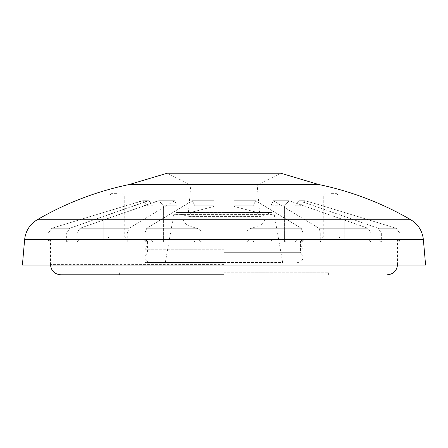 <?xml version="1.0" encoding="UTF-8"?>
<svg xmlns="http://www.w3.org/2000/svg" width="448" height="448" viewBox="0 0 448 448"><rect width="100%" height="100%" fill="white"/><g stroke="black" fill="none" stroke-linecap="round" stroke-linejoin="round"><path stroke-width="0.34" stroke-dasharray="2.24 1.68" d="M129.578 184.447L318.422 184.447M165.306 262.534L173.762 214.581L224 214.581L173.762 214.581L176.277 212.475L224 212.626L177.145 212.626L188.059 216.597L190.826 184.957L167.177 173.219L280.823 173.219L257.174 184.957L190.826 184.957L257.174 184.957L259.941 216.597L188.059 216.597L259.941 216.597L270.855 212.626L224 212.626L271.723 212.475L224 212.475L271.723 212.475L274.238 214.581L224 214.581L274.238 214.581L282.694 262.534L150.433 262.534L282.694 262.534M201.902 242.116L197.613 239.568L224 239.568L213.791 239.568L213.791 242.116L213.791 200.95L213.791 206.506L191.548 212.229L183.17 220.214L186.502 224.734L196.14 228.256C198.783 228.542 200.704 230.171 201.902 233.134L201.902 242.116L201.902 233.134C200.721 230.177 198.8 228.553 196.14 228.256L186.502 224.728L183.17 220.214L191.559 212.223L213.791 206.506L213.791 239.568L213.791 200.726L213.791 205.828L194.902 205.828L194.902 242.116L193.614 239.568L146.227 239.568L144.945 242.116L144.945 233.134L144.945 242.116L146.227 239.568L128.548 239.568L193.614 239.568L194.902 242.116L194.902 205.828L192.332 200.726L194.902 205.828L213.791 205.828L213.791 242.116L213.791 239.568L183.17 239.568L234.209 239.568L234.209 206.506L256.452 212.229L264.83 220.214L261.498 224.734L251.86 228.256C249.217 228.542 247.296 230.171 246.098 233.134L246.098 242.116L246.098 233.134C247.279 230.177 249.2 228.553 251.86 228.256L261.498 224.728L264.83 220.214L256.441 212.223L234.209 206.506L234.209 239.568L264.83 239.568L234.209 239.568L234.209 242.116L234.209 200.726L234.209 205.828L253.098 205.828L253.098 242.116L253.098 205.828L255.668 200.726L253.098 205.828L234.209 205.828L234.209 242.116L234.209 239.568L201.034 239.568L250.387 239.568L197.613 239.568L201.902 242.116L224 242.116L201.902 242.116M224 252.325L300.558 252.325L224 252.325M425.6 265.087L22.4 265.087M127.266 242.116L127.266 233.134L127.266 242.116L128.548 239.568L175.935 239.568L177.223 242.116L177.223 205.828L174.647 200.726L129.074 228.256L127.266 233.134L129.074 228.256L174.647 200.726L177.223 205.828L177.223 242.116L175.935 239.568L128.548 239.568L127.266 242.116L144.945 242.116L127.266 242.116M76.871 233.134L76.871 242.116L76.871 233.134L80.002 228.256L157.634 200.95L158.939 200.726L163.397 205.828L163.397 242.116L161.168 239.568L79.083 239.568L76.871 242.116L79.083 239.568L68.874 239.568L161.168 239.568L163.397 242.116L163.397 205.828L158.939 200.726L80.002 228.256L76.871 233.134L127.266 233.134L76.871 233.134M66.662 242.116L66.662 233.134L66.662 242.116L68.874 239.568L150.959 239.568L153.188 242.116L153.188 205.828L148.73 200.726L147.426 200.95L69.793 228.256L66.662 233.134L69.793 228.256L148.73 200.726L153.188 205.828L153.188 242.116L150.959 239.568L68.874 239.568L66.662 242.116L76.871 242.116L66.662 242.116M48.216 233.134L48.216 242.116L48.216 233.134L51.834 228.256L141.478 200.95L142.979 200.726L148.126 205.828L148.126 242.116L148.126 205.828L142.979 200.726L103.746 212.425L103.746 239.568L129.898 239.568L50.77 239.568L48.216 242.116L50.77 239.568L103.746 239.568L103.746 212.425L51.834 228.256L48.216 233.134L66.662 233.134L48.216 233.134M270.777 205.828L270.777 242.116L270.777 205.828L273.353 200.726L318.926 228.256L320.734 233.134L320.734 242.116L320.734 233.134L318.926 228.256L273.353 200.726L270.777 205.828L284.603 205.828L284.603 242.116L284.603 205.828L289.061 200.726L284.603 205.828L270.777 205.828M294.812 205.828L294.812 242.116L294.812 205.828L299.27 200.726L378.207 228.256L381.338 233.134L381.338 242.116L381.338 233.134L378.207 228.256L299.27 200.726L294.812 205.828L299.874 205.828L299.874 242.116L299.874 205.828L305.021 200.726L299.874 205.828L294.812 205.828M318.102 204.467L344.254 212.425L344.254 239.568L397.23 239.568L399.784 242.116L399.784 233.134L399.784 242.116L397.23 239.568L344.254 239.568L344.254 212.425L396.166 228.256L318.102 204.467L318.102 239.568L344.254 239.568L302.445 239.568L318.102 239.568L318.102 204.467L305.021 200.726L318.102 204.467M224 214.049L201.034 214.049L224 214.049M331.178 237.014L339.091 237.014L331.178 237.014M116.822 237.014L108.909 237.014L116.822 237.014M331.178 196.185L339.091 196.185L331.178 196.185M116.822 196.185L108.909 196.185L116.822 196.185M331.178 193.631L336.538 193.631L331.178 193.631M116.822 193.631L111.462 193.631L116.822 193.631M224 265.087L400.081 265.087L224 265.087M303.055 233.134L303.055 242.116L303.055 233.134L301.241 228.256L255.668 200.726L301.241 228.256L303.055 233.134L246.098 233.134L303.055 233.134M371.129 233.134L371.129 242.116L371.129 233.134L367.998 228.256L289.061 200.726L367.998 228.256L371.129 233.134L320.734 233.134L371.129 233.134M246.098 242.116L250.387 239.568L264.83 239.568L250.387 239.568L246.098 242.116L224 242.116L246.098 242.116M253.098 242.116L254.386 239.568L301.773 239.568L303.055 242.116L301.773 239.568L319.452 239.568L254.386 239.568L253.098 242.116L270.777 242.116L272.065 239.568L270.777 242.116L253.098 242.116M320.734 242.116L319.452 239.568L272.065 239.568L319.452 239.568L320.734 242.116L303.055 242.116L320.734 242.116M284.603 242.116L286.832 239.568L368.917 239.568L371.129 242.116L368.917 239.568L379.126 239.568L286.832 239.568L284.603 242.116L294.812 242.116L297.041 239.568L294.812 242.116L284.603 242.116M381.338 242.116L379.126 239.568L297.041 239.568L379.126 239.568L381.338 242.116L371.129 242.116L381.338 242.116M399.784 233.134L396.166 228.256L399.784 233.134L381.338 233.134L399.784 233.134M197.613 239.568L183.17 239.568L197.613 239.568M144.945 233.134L146.759 228.256L192.332 200.726L146.759 228.256L144.945 233.134L201.902 233.134L144.945 233.134M423.366 239.568L24.634 239.568M272.065 239.568L254.386 239.568L272.065 239.568M297.041 239.568L286.832 239.568L297.041 239.568M302.445 239.568L299.874 242.116L302.445 239.568M331.178 239.568L341.645 239.568L331.178 239.568M175.935 239.568L193.614 239.568L175.935 239.568M150.959 239.568L161.168 239.568L150.959 239.568M145.555 239.568L129.898 239.568L145.555 239.568L148.126 242.116L145.555 239.568M116.822 239.568L127.282 239.568L116.822 239.568M129.898 239.568L129.898 204.467L129.898 239.568M224 262.534L144.889 262.534L224 262.534M224 239.058L397.527 239.058L224 239.058M224 249.262L144.889 249.262L224 249.262M224 274.781L60.676 274.781L224 274.781M224 272.742L328.63 272.742L224 272.742M410.782 219.738L37.218 219.738M213.791 242.116L224 242.116L213.791 242.116M48.216 242.116L47.919 242.116L48.216 242.116M299.874 242.116L300.558 242.116L299.874 242.116M399.784 242.116L400.081 242.116L399.784 242.116M301.241 228.256L251.86 228.256L301.241 228.256M367.998 228.256L318.926 228.256L367.998 228.256M396.166 228.256L378.207 228.256L396.166 228.256M146.759 228.256L196.14 228.256L146.759 228.256M80.002 228.256L129.074 228.256L80.002 228.256M51.834 228.256L69.793 228.256L51.834 228.256M256.424 200.95L234.209 200.95L256.424 200.95M194.902 242.116L177.223 242.116L194.902 242.116M177.223 205.828L163.397 205.828L177.223 205.828M163.397 242.116L153.188 242.116L163.397 242.116M153.188 205.828L148.126 205.828L153.188 205.828M148.126 242.116L147.442 242.116L148.126 242.116M290.366 200.95L274.103 200.95L290.366 200.95M306.522 200.95L300.574 200.95L306.522 200.95M191.576 200.95L213.791 200.95L191.576 200.95M157.634 200.95L173.897 200.95L157.634 200.95M141.478 200.95L147.426 200.95L141.478 200.95M224 264.578L50.473 264.578L224 264.578M144.889 239.568C146.95 240.268 147.801 241.114 147.442 242.116L147.442 252.325L144.889 256.99C145.225 260.35 147.073 262.198 150.433 262.534M47.919 265.087L47.919 242.116L48.664 240.313L50.473 239.568M297.567 262.534C300.927 262.198 302.775 260.35 303.111 256.99L300.558 252.325L300.558 242.116C300.199 241.114 301.05 240.268 303.111 239.568M201.034 214.049L201.034 239.568L201.034 214.049M325.819 193.631L323.271 196.185L323.271 237.014L320.718 239.568M111.462 193.631L108.909 196.185L108.909 237.014L106.355 239.568M400.081 265.087L400.081 242.116L399.336 240.313L397.527 239.568M224 212.475L176.277 212.475L224 212.475M264.83 220.214L264.83 239.568L264.83 220.214M183.17 220.214L183.17 239.568L183.17 220.214M234.209 200.726L255.668 200.726L234.209 200.726M273.353 200.726L289.061 200.726L273.353 200.726M299.27 200.726L305.021 200.726L299.27 200.726M213.791 200.726L192.332 200.726L213.791 200.726M174.647 200.726L158.939 200.726L174.647 200.726M148.73 200.726L142.979 200.726L148.73 200.726M246.966 214.049L246.966 239.568L246.966 214.049M336.538 193.631L339.091 196.185L339.091 237.014L341.645 239.568M122.181 193.631L124.729 196.185L124.729 237.014L127.282 239.568M144.889 262.534L144.889 249.262C148.859 244.406 147.862 241.007 141.904 239.058M50.473 239.058L50.484 265.087M397.527 239.058L397.516 265.087M119.37 272.742L119.37 274.781M264.83 272.742L264.83 274.781M303.111 262.534L303.111 249.262C299.141 244.406 300.138 241.007 306.096 239.058M328.63 272.742L328.63 274.781M183.17 272.742L183.17 274.781"/><path stroke-width="0.67" d="M129.578 184.447L167.177 173.219L280.823 173.219L318.422 184.447L129.578 184.447C96.88 191.206 66.091 202.972 37.218 219.738L410.782 219.738C418.191 224.308 422.386 230.916 423.366 239.568L425.6 265.087L22.4 265.087L24.634 239.568L423.366 239.568M224 274.781L60.676 274.781L224 274.781M37.218 219.738C29.809 224.308 25.614 230.916 24.634 239.568M318.422 184.447C351.12 191.206 381.909 202.972 410.782 219.738M50.473 264.578C51.078 270.771 54.482 274.176 60.676 274.781M397.527 264.578C396.922 270.771 393.518 274.176 387.324 274.781"/></g></svg>
